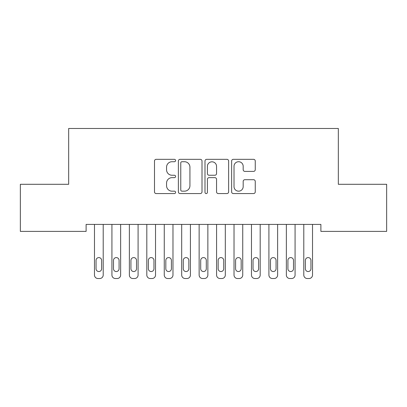 <?xml version="1.0" encoding="UTF-8"?>
<svg xmlns="http://www.w3.org/2000/svg" width="407" height="407" viewBox="0 0 407 407"><rect width="100%" height="100%" fill="white"/><g stroke="black" fill="none" stroke-linecap="round" stroke-linejoin="round"><path stroke-width="0.61" d="M175.59 160.521A1.201 1.201 0 0 0 174.394 159.325L156.202 159.325A1.714 1.714 0 0 0 154.492 161.035L154.492 191.855A1.714 1.714 0 0 0 156.202 193.569L174.394 193.569A1.201 1.201 0 0 0 175.59 192.369A1.201 1.201 0 0 0 174.394 191.173L172.039 191.173A5.479 5.479 0 0 1 166.56 185.694L166.56 183.125A5.479 5.479 0 0 1 172.039 177.645L174.394 177.645A1.201 1.201 0 0 0 175.59 176.445A1.201 1.201 0 0 0 174.394 175.249L172.039 175.249A5.479 5.479 0 0 1 166.56 169.77L166.56 167.201A5.479 5.479 0 0 1 172.039 161.721L174.394 161.721A1.201 1.201 0 0 0 175.59 160.521M253.536 171.398A1.714 1.714 0 0 0 255.25 169.683L255.25 161.035A1.714 1.714 0 0 0 253.536 159.325L233.333 159.325A1.714 1.714 0 0 0 231.624 161.035L231.624 191.855A1.714 1.714 0 0 0 233.333 193.569L253.536 193.569A1.714 1.714 0 0 0 255.25 191.855L255.25 181.41A1.714 1.714 0 0 0 253.536 179.701L244.892 179.701A1.714 1.714 0 0 0 243.177 181.41L243.177 186.589A4.579 4.579 0 0 1 238.599 191.173A4.579 4.579 0 0 1 234.02 186.589L234.02 166.3A4.579 4.579 0 0 1 238.599 161.721A4.579 4.579 0 0 1 243.177 166.3L243.177 169.683A1.714 1.714 0 0 0 244.892 171.398L253.536 171.398M320.889 224.415L86.111 224.415L86.111 231.39L20.35 231.39L20.35 184.295L68.666 184.295L68.666 128.48L338.334 128.48L338.334 184.295L386.65 184.295L386.65 231.39L320.889 231.39L320.889 224.415M202.004 161.035A1.714 1.714 0 0 0 200.29 159.325L180.087 159.325A1.714 1.714 0 0 0 178.373 161.035L178.373 191.855A1.714 1.714 0 0 0 180.087 193.569L200.29 193.569A1.714 1.714 0 0 0 202.004 191.855L202.004 161.035M206.71 159.325L226.913 159.325A1.714 1.714 0 0 1 228.627 161.035L228.627 191.855A1.714 1.714 0 0 1 226.913 193.569L218.269 193.569A1.714 1.714 0 0 1 216.555 191.855L216.555 179.355A1.714 1.714 0 0 0 214.845 177.645L209.106 177.645A1.714 1.714 0 0 0 207.397 179.355L207.397 192.369A1.201 1.201 0 0 1 206.196 193.569A1.201 1.201 0 0 1 204.996 192.369L204.996 161.035A1.714 1.714 0 0 1 206.71 159.325M181.97 161.721A1.201 1.201 0 0 0 180.769 162.922L180.769 189.972A1.201 1.201 0 0 0 181.97 191.173L184.452 191.173A5.479 5.479 0 0 0 189.932 185.694L189.932 167.201A5.479 5.479 0 0 0 184.452 161.721L181.97 161.721M216.555 166.387A4.579 4.579 0 0 0 211.976 161.808A4.579 4.579 0 0 0 207.397 166.387L207.397 173.535A1.714 1.714 0 0 0 209.106 175.249L214.845 175.249A1.714 1.714 0 0 0 216.555 173.535L216.555 166.387M103.205 224.415L103.205 275.035A3.49 3.49 0 0 1 99.715 278.52L97.97 278.52A3.49 3.49 0 0 1 94.48 275.035L94.48 224.415M101.633 268.752L101.633 260.383A2.793 2.793 0 0 0 98.845 257.59A2.793 2.793 0 0 0 96.052 260.383L96.052 268.752A2.793 2.793 0 0 0 98.845 271.545A2.793 2.793 0 0 0 101.633 268.752M120.645 224.415L120.645 275.035A3.49 3.49 0 0 1 117.16 278.52L115.415 278.52A3.49 3.49 0 0 1 111.925 275.035L111.925 224.415M119.078 268.752L119.078 260.383A2.793 2.793 0 0 0 116.285 257.59A2.793 2.793 0 0 0 113.497 260.383L113.497 268.752A2.793 2.793 0 0 0 116.285 271.545A2.793 2.793 0 0 0 119.078 268.752M138.09 224.415L138.09 275.035A3.49 3.49 0 0 1 134.6 278.52L132.855 278.52A3.49 3.49 0 0 1 129.37 275.035L129.37 224.415M136.518 268.752L136.518 260.383A2.793 2.793 0 0 0 133.73 257.59A2.793 2.793 0 0 0 130.937 260.383L130.937 268.752A2.793 2.793 0 0 0 133.73 271.545A2.793 2.793 0 0 0 136.518 268.752M155.53 224.415L155.53 275.035A3.49 3.49 0 0 1 152.045 278.52L150.3 278.52A3.49 3.49 0 0 1 146.81 275.035L146.81 224.415M153.963 268.752L153.963 260.383A2.793 2.793 0 0 0 151.17 257.59A2.793 2.793 0 0 0 148.382 260.383L148.382 268.752A2.793 2.793 0 0 0 151.17 271.545A2.793 2.793 0 0 0 153.963 268.752M172.975 224.415L172.975 275.035A3.49 3.49 0 0 1 169.485 278.52L167.74 278.52A3.49 3.49 0 0 1 164.255 275.035L164.255 224.415M171.403 268.752L171.403 260.383A2.793 2.793 0 0 0 168.615 257.59A2.793 2.793 0 0 0 165.822 260.383L165.822 268.752A2.793 2.793 0 0 0 168.615 271.545A2.793 2.793 0 0 0 171.403 268.752M190.42 224.415L190.42 275.035A3.49 3.49 0 0 1 186.93 278.52L185.185 278.52A3.49 3.49 0 0 1 181.695 275.035L181.695 224.415M188.848 268.752L188.848 260.383A2.793 2.793 0 0 0 186.055 257.59A2.793 2.793 0 0 0 183.267 260.383L183.267 268.752A2.793 2.793 0 0 0 186.055 271.545A2.793 2.793 0 0 0 188.848 268.752M207.86 224.415L207.86 275.035A3.49 3.49 0 0 1 204.37 278.52L202.63 278.52A3.49 3.49 0 0 1 199.14 275.035L199.14 224.415M206.293 268.752L206.293 260.383A2.793 2.793 0 0 0 203.5 257.59A2.793 2.793 0 0 0 200.707 260.383L200.707 268.752A2.793 2.793 0 0 0 203.5 271.545A2.793 2.793 0 0 0 206.293 268.752M225.305 224.415L225.305 275.035A3.49 3.49 0 0 1 221.815 278.52L220.07 278.52A3.49 3.49 0 0 1 216.58 275.035L216.58 224.415M223.733 268.752L223.733 260.383A2.793 2.793 0 0 0 220.945 257.59A2.793 2.793 0 0 0 218.152 260.383L218.152 268.752A2.793 2.793 0 0 0 220.945 271.545A2.793 2.793 0 0 0 223.733 268.752M242.745 224.415L242.745 275.035A3.49 3.49 0 0 1 239.26 278.52L237.515 278.52A3.49 3.49 0 0 1 234.025 275.035L234.025 224.415M241.178 268.752L241.178 260.383A2.793 2.793 0 0 0 238.385 257.59A2.793 2.793 0 0 0 235.597 260.383L235.597 268.752A2.793 2.793 0 0 0 238.385 271.545A2.793 2.793 0 0 0 241.178 268.752M260.19 224.415L260.19 275.035A3.49 3.49 0 0 1 256.7 278.52L254.955 278.52A3.49 3.49 0 0 1 251.47 275.035L251.47 224.415M258.618 268.752L258.618 260.383A2.793 2.793 0 0 0 255.83 257.59A2.793 2.793 0 0 0 253.037 260.383L253.037 268.752A2.793 2.793 0 0 0 255.83 271.545A2.793 2.793 0 0 0 258.618 268.752M277.63 224.415L277.63 275.035A3.49 3.49 0 0 1 274.145 278.52L272.4 278.52A3.49 3.49 0 0 1 268.91 275.035L268.91 224.415M276.063 268.752L276.063 260.383A2.793 2.793 0 0 0 273.27 257.59A2.793 2.793 0 0 0 270.482 260.383L270.482 268.752A2.793 2.793 0 0 0 273.27 271.545A2.793 2.793 0 0 0 276.063 268.752M295.075 224.415L295.075 275.035A3.49 3.49 0 0 1 291.585 278.52L289.84 278.52A3.49 3.49 0 0 1 286.355 275.035L286.355 224.415M293.503 268.752L293.503 260.383A2.793 2.793 0 0 0 290.715 257.59A2.793 2.793 0 0 0 287.922 260.383L287.922 268.752A2.793 2.793 0 0 0 290.715 271.545A2.793 2.793 0 0 0 293.503 268.752M312.52 224.415L312.52 275.035A3.49 3.49 0 0 1 309.03 278.52L307.285 278.52A3.49 3.49 0 0 1 303.795 275.035L303.795 224.415M310.948 268.752L310.948 260.383A2.793 2.793 0 0 0 308.155 257.59A2.793 2.793 0 0 0 305.367 260.383L305.367 268.752A2.793 2.793 0 0 0 308.155 271.545A2.793 2.793 0 0 0 310.948 268.752"/></g></svg>
